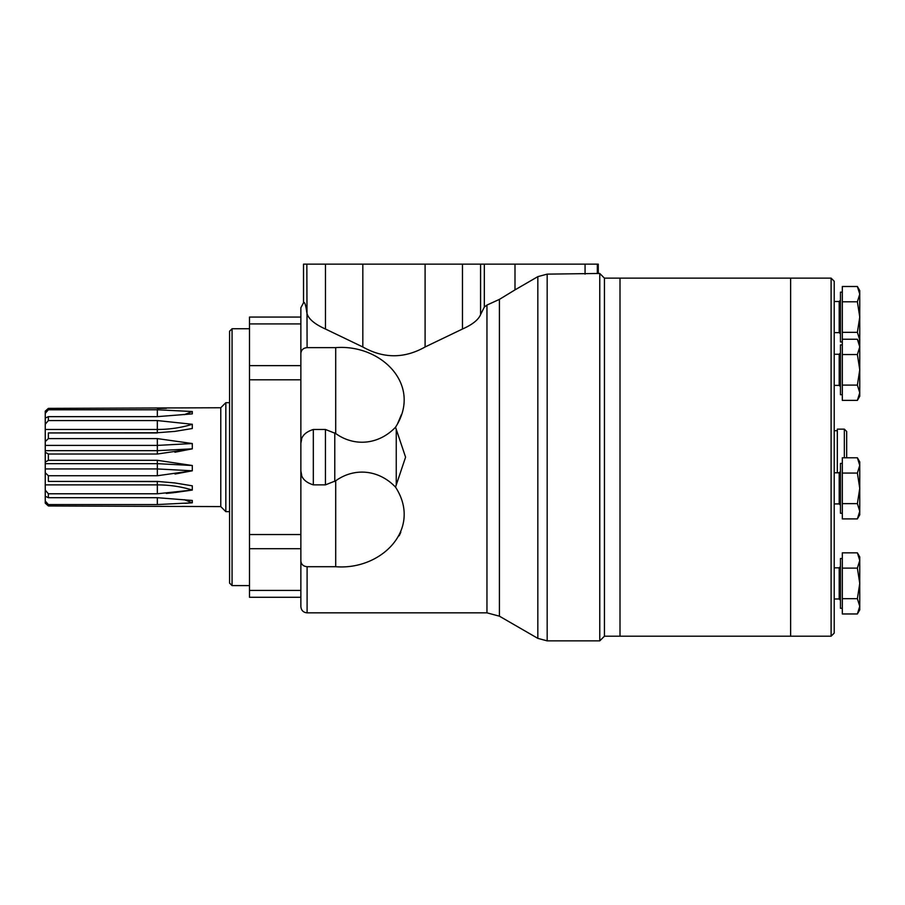 <?xml version="1.0" encoding="UTF-8"?>
<svg xmlns="http://www.w3.org/2000/svg" width="905" height="905" viewBox="0 0 905 905"><rect width="100%" height="100%" fill="white"/><g stroke="black" fill="none" stroke-linecap="round" stroke-linejoin="round"><path stroke-width="1.36" d="M249.497 328.741L232.065 328.741L232.065 585.603L249.497 585.603M232.065 328.741L229.576 331.23L229.576 583.114L232.065 585.603M306.84 312.745C305.777 304.962 304.68 301.603 303.537 302.632L303.514 264.136L306.84 264.136L307.1 347.633C303.22 348.018 301.15 349.997 300.867 353.572M303.673 302.519L300.867 307.723L300.867 606.622C301.241 610.4 303.311 612.481 307.1 612.843L307.1 566.711L335.71 566.711L335.71 480.804L325.438 484.865L313.322 484.865C304.94 482.218 300.788 477.58 300.867 470.962L301.682 475.148M399.196 535.76L400.825 532.185M397.736 423.348L401.447 414.558M306.84 264.136L514.99 264.136L514.99 289.883L499.413 299.385L486.958 305.064L484.322 307.067L480.578 314.612C478.428 319.804 472.387 324.612 462.466 329.024L425.101 346.977C404.354 358.674 383.596 358.674 362.826 346.977L325.472 329.024C314.951 324.284 308.831 319.239 307.1 313.877M307.1 347.633L335.71 347.633C381.22 344.002 422.692 384.964 395.53 427.205L405.576 457.172L395.53 487.139C422.646 528.995 381.435 570.422 335.71 566.711M300.867 560.772C301.139 564.335 303.209 566.315 307.1 566.711M831.107 278.14L831.107 636.204L834.218 633.081L834.218 281.251L831.107 278.14L620.004 278.14L620.004 636.204L620.004 278.14L604.438 278.14L599.766 273.468L599.766 640.864L547.174 640.864L537.83 638.364L537.83 276.647L547.174 274.136L598.273 273.468L598.273 264.136L597.334 264.136L597.334 273.548M514.99 264.136L597.334 264.136M301.603 439.389L300.867 443.371C300.788 436.753 304.94 432.126 313.322 429.479L325.438 429.479L335.71 433.529A57.366 49.685 -90 0 0 395.53 427.205M831.107 636.204L790.631 636.204L790.631 278.14L790.631 636.204L604.438 636.204L604.438 278.14L604.438 636.204L599.766 640.864M300.867 317.067L249.497 317.067L249.497 597.277L300.867 597.277M395.53 487.139A57.366 49.685 -90 0 0 335.71 480.804M514.99 289.883L537.83 276.647M157.334 504.56L192.301 502.807L192.301 500.465L157.334 497.693L157.334 504.56L48.361 504.56L48.361 505.963L220.775 506.596L220.775 407.748L48.361 408.381L48.361 409.773L157.334 409.773L157.334 416.651L192.301 413.879L192.301 411.526L157.334 409.773M192.245 448.846L174.925 452.228M166.396 408.302L157.334 408.381M157.334 416.651L48.361 416.651L48.361 420.565L157.334 420.565L157.312 432.737M157.334 429.468C169.608 429.445 181.26 427.714 192.301 424.275L157.334 420.565M192.301 424.275L192.301 428.518L174.97 431.38L157.334 432.737L174.97 431.38M157.334 432.941L48.361 432.941L48.361 438.597L157.334 438.597L157.334 454.027L192.301 448.835L157.334 450.667M157.334 445.407L192.301 443.541L157.334 438.597M192.301 443.541L192.301 448.835M157.334 454.027L48.361 454.027L48.361 460.306L157.334 460.306L157.334 475.747L192.301 470.792L175.016 474.039M157.334 463.665L192.301 465.509L157.334 460.306M192.301 465.509L192.301 470.792L157.334 468.937M157.334 475.747L48.361 475.747L48.361 481.403L157.334 481.403L174.97 482.965L157.334 481.403M174.914 492.546L192.301 490.058C181.328 486.641 169.676 484.91 157.334 484.876L157.334 493.779L192.301 490.058L192.301 485.827L174.97 482.965M157.334 493.779L48.361 493.779L48.361 497.693L157.334 497.693M182.267 506.37L190.684 506.506M184.371 499.696L192.301 502.807L185.061 503.327M173.918 492.671L166.271 493.44M184.349 414.648L192.301 411.526M48.361 408.381L45.25 411.175L48.361 408.381M48.361 416.651L45.25 418.099L45.25 424.241L48.361 420.565M45.25 411.175L45.25 413.37L48.361 409.773M45.25 413.37L45.25 418.099M48.361 454.027L45.25 452.24L45.25 484.876L157.334 484.876M45.25 468.937L157.312 468.937M45.25 463.665L157.312 463.665M45.25 424.241L45.25 450.667L157.312 450.667M45.25 445.407L157.312 445.407M45.25 429.468L157.312 429.468M229.576 402.68L225.831 402.68L225.831 511.653L229.576 511.653M48.361 432.941L157.334 432.737M45.25 441.629L48.361 438.597M45.25 462.093L48.361 460.306M45.25 484.876L45.25 503.157L48.361 505.963L45.25 503.157M45.25 450.667L45.25 452.24M48.361 493.779L45.25 490.103M45.25 496.245L48.361 497.693M48.361 475.747L45.25 472.715M48.361 481.403L157.334 481.607M48.361 504.56L45.25 500.974M844.342 457.783L844.342 429.151L846.673 431.481L846.673 457.783M844.342 429.151L837.329 429.151L837.329 472.783M857.386 286.5L859.75 294.148L859.75 290.596L857.386 286.5L842.317 286.5L842.317 400.372L857.386 400.372L859.75 392.736L859.75 369.817L857.386 385.089L842.317 385.089M857.386 301.784L859.75 317.067L859.75 294.148L857.386 301.784L842.317 301.784M834.218 332.633L839.195 332.633L840.451 333.877M842.317 292.157L840.451 292.157L840.451 341.966L842.317 341.966M857.386 332.339L859.75 339.986L859.75 317.067L857.386 332.339L842.317 332.339M859.75 343.346L857.386 339.251L859.75 346.898L859.75 339.986L859.411 342.769M857.386 339.251L842.317 339.251M857.386 354.534L859.75 369.817L859.75 346.898L857.386 354.534L842.317 354.534M834.218 385.383L839.195 385.383L840.451 386.627M842.317 344.907L840.451 344.907L840.451 394.727L842.317 394.727M857.386 385.089L859.75 392.736L859.75 396.277L857.386 400.372M859.75 465.351L857.386 473.066L859.75 488.349L859.75 465.43L857.386 457.783L859.75 465.43L859.75 461.878L857.386 457.783L842.317 457.783L842.317 518.904L857.386 518.904L859.75 511.268L859.75 488.349L857.386 503.633L842.317 503.633M857.386 473.066L842.317 473.066M834.218 503.915L839.195 503.915L840.451 505.16L839.195 503.915L839.195 472.783L840.451 471.539M842.317 463.439L840.451 463.439L840.451 513.259L842.317 513.259M857.386 503.633L859.75 511.268L859.75 514.809L857.386 518.904M857.386 552.842L859.75 560.489L859.75 556.937L857.386 552.842L842.317 552.842L842.317 613.963L857.386 613.963L859.75 606.327L859.75 583.408L857.386 598.68L842.317 598.68M857.386 568.125L859.75 583.408L859.75 560.489L857.386 568.125L842.317 568.125M834.218 598.974L839.195 598.974L840.451 600.219M842.317 558.498L840.451 558.498L840.451 608.307L842.317 608.307M857.386 598.68L859.75 606.327L859.75 609.868L857.386 613.963M486.958 305.064L486.958 612.843L307.1 612.843M547.174 274.136L547.174 640.864M396.243 429.377L396.243 484.967M585.071 264.136L585.071 274.136M499.413 299.385L499.413 616.181L537.83 638.364M484.322 264.136L484.322 307.067M480.578 264.136L480.578 314.612M462.466 264.136L462.466 329.024M362.826 264.136L362.826 346.977M425.101 264.136L425.101 346.977M325.472 264.136L325.472 329.024M303.537 264.136L303.537 302.609M325.438 429.479L325.438 484.865M334.771 432.85L334.771 481.494M335.71 433.529L335.71 347.633M300.867 379.806L249.497 379.806M300.867 365.631L249.497 365.631M300.867 534.538L249.497 534.538M300.867 548.702L249.497 548.702M300.867 590.422L249.497 590.422M300.867 323.922L249.497 323.922M313.322 429.479L313.322 484.865M157.312 481.607L157.312 484.876M839.195 332.633L839.195 301.489L840.451 300.245M839.195 385.383L839.195 354.251L840.451 352.995L839.195 354.251L834.218 354.251M839.195 598.974L839.195 567.831L840.451 566.587L839.195 567.831L834.218 567.831L839.195 567.831M599.766 273.468L598.273 273.468M486.958 612.843L499.413 616.181M220.775 506.596L225.831 511.653M220.775 407.748L225.831 402.68M837.329 430.701L834.218 430.701M834.218 301.489L839.195 301.489M834.218 472.783L839.195 472.783"/></g></svg>
